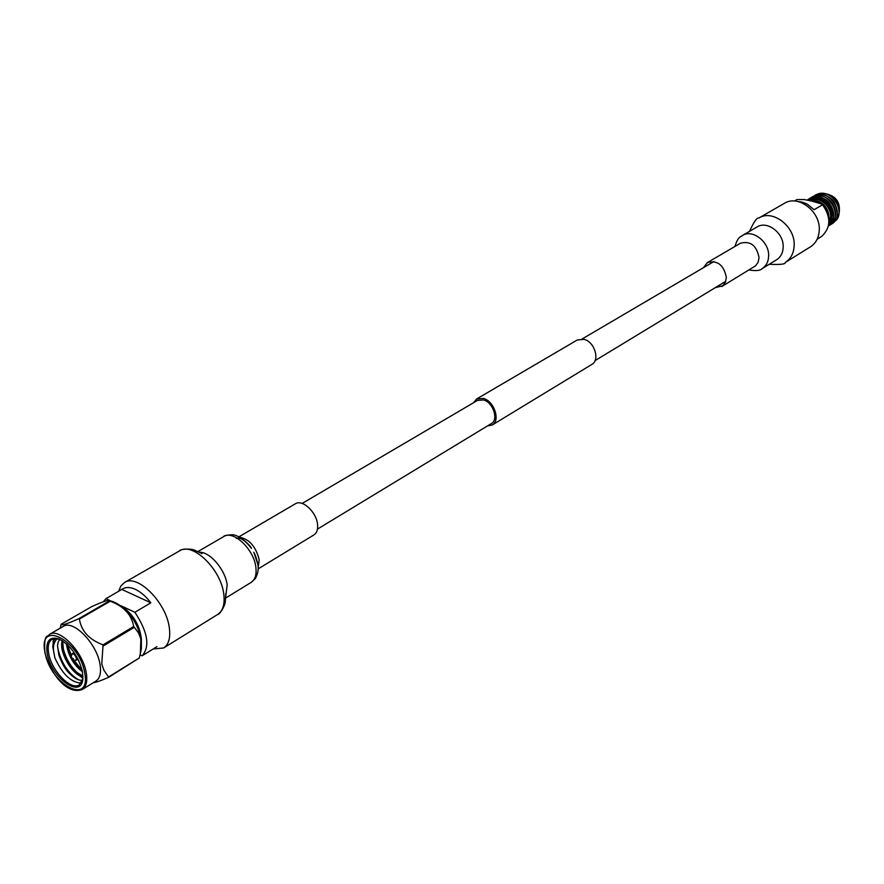 <?xml version="1.0" encoding="UTF-8"?>
<svg xmlns="http://www.w3.org/2000/svg" width="884" height="884" viewBox="0 0 884 884"><rect width="100%" height="100%" fill="white"/><g stroke="black" fill="none" stroke-linecap="round" stroke-linejoin="round"><path stroke-width="1.33" d="M487.349 426L492.244 424.994C500.62 420.718 494.267 401.214 483.526 398.452L476.686 398.949L473.493 402.784M492.244 424.994L591.838 364.429C600.214 360.097 594.501 341.666 584.004 339.323L577.252 339.997L476.686 398.949M317.478 529.107L491.36 423.569C498.808 419.767 493.161 402.43 483.625 399.966L477.526 400.408L302.151 503.438M238.967 536.809L295.355 503.792C302.35 498.952 316.638 512.212 317.566 524.532C318.019 529.549 316.815 533.008 313.942 534.908L258.128 568.898M118.677 591.319L120.865 585.993L124.511 582.512C137.23 573.528 166.148 602.291 169.286 627.496C170.678 637.64 168.789 644.48 163.617 647.983L153.197 648.978M715.222 287.687L722.891 285.72L725.433 282.162L726.339 277.465C723.863 265.012 717.565 260.04 707.421 262.57L703.332 267.764M785.324 262.426L810.385 246.879C815.91 243.255 818.871 237.674 819.258 230.138C820.562 211.42 798.141 194.37 784.384 203.342L758.815 218.039C772.638 209.011 795.357 226.47 794.163 245.476C793.821 253.122 790.871 258.78 785.324 262.426C785.777 264.172 780.406 264.791 769.224 264.283M71.184 657.088L72.024 653.84C73.891 653.663 75.35 655.166 76.411 658.337L75.925 660.37L74.82 660.392L72.665 659.574L73.372 658.657L71.206 657.563L78.897 668.017M47.195 653.729C45.504 641.243 49.338 636.27 58.687 638.812C70.4 644.977 78.322 655.95 82.477 671.741L82.831 679.232C81.151 699.509 50.952 677.52 47.195 653.729M59.283 639.044L52.101 639.242C48.565 641.574 47.438 646.348 48.708 653.563C51.526 670.801 71.029 690.868 79.317 684.835L82.897 678.603M54.476 638.436L52.985 641.519L54.731 638.403M57.228 638.513C54.101 641.928 52.896 646.082 53.615 650.978L54.841 657.729C62.223 674.028 70.996 682.492 81.162 683.122M59.769 639.265L58.123 642.27L57.526 645.696L58.863 655.166C62.134 664.061 65.869 670.348 70.046 674.017C74.941 678.713 79.118 680.768 82.555 680.183M109.064 600.49L113.263 601.717C127.241 607.96 136.6 620.435 141.352 639.154L141.363 648.779L140.357 653.552L140.865 639.01L138.512 632.889L133.683 626.491C131.561 614.656 123.749 606.225 110.224 601.197L109.064 600.49C107.428 600.103 101.682 602.126 91.825 606.568L61.184 624.248C61.007 625.872 66.852 624.038 78.731 618.734L79.405 619.065C81.295 631.088 89.185 639.684 103.052 644.856L101.759 664.061L103.925 670.348L108.787 677.266L139.252 657.994L108.997 676.68M82.234 689.531L95.881 681.122C99.969 678.348 101.34 672.746 99.991 664.337C96.92 643.53 73.195 619.275 63.217 626.424L49.349 634.458C59.25 627.331 83.052 651.806 86.234 672.702C87.626 681.155 86.3 686.769 82.234 689.531C65.814 695.531 49.438 670.989 44.841 652.381C43.802 632.513 47.603 637.828 49.349 634.458M60.112 628.226L61.184 624.248M80.267 675.254C71.096 668.061 65.162 658.138 62.477 645.475L62.289 644.071M78.278 679.674C67.924 673.133 61.106 662.646 57.825 648.204L57.526 645.596M54.841 657.729L52.786 646.768L53.316 642.049L54.941 638.392M70.333 674.293C65.272 669.011 61.394 662.481 58.72 654.69M71.206 656.911L68.267 650.016M82.201 670.337L73.681 659.95M71.361 655.74L67.471 644.723M74.51 671.022L68.212 662.602L63.538 652.447M121.163 605.86C133.241 614.026 140.004 625.364 141.462 639.861M103.351 601.772L105.914 598.689L122.942 588.744C126.235 586.921 130.302 587.086 135.153 589.241C140.644 591.827 145.882 596.346 150.866 602.8L134.887 612.28C147.816 631.983 150.225 646.491 142.114 655.817L156.91 646.679M110.898 601.032L105.914 598.689M140.07 654.823L142.114 655.817M134.887 612.28L121.064 605.794M150.866 602.8L121.893 589.462M82.974 676.636C72.919 676.094 58.432 652.016 62.234 640.613M82.488 671.774C73.593 665.022 68.234 655.685 66.41 643.762M78.908 660.912L77.77 659.265M72.024 653.84L74.112 652.558M82.974 676.194L74.035 670.558L68.046 662.735L63.725 653.077L62.665 640.878M82.323 670.923L78.455 667.575L72.322 659.376M71.173 657.254L68.444 650.613L67.085 644.359M79.405 619.065L110.224 601.197M109.539 600.877L78.731 618.734M103.538 645.795L134.158 627.419M133.683 626.491L103.052 644.856M82.93 678.249L74.632 672.039M108.787 677.266C101.45 680.481 96.257 682.315 93.196 682.768M139.252 657.994L140.346 653.552M817.148 239.232L821.579 236.481C830.883 227.884 831.192 217.298 822.518 204.745L814.131 209.718L807.28 204.116L802.396 202.16L798.086 201.552M828.54 225.31C833.955 216.204 831.91 207.795 822.385 200.082C818.33 198.303 814.573 198.038 811.125 199.276L808.716 200.469M828.518 225.453C838.496 216.768 825.203 193.508 811.335 197.939L807.004 200.115M828.827 219.674C829.413 214.149 827.91 209.375 824.319 205.342C820.772 201.552 816.297 200.049 810.882 200.845L810.761 200.878C816.683 199.629 821.766 201.806 825.965 207.375M833.059 223.022L836.927 219.453L839.126 213.099L838.518 206.602L835.8 201.011L831.877 196.834L826.573 193.961L820.54 193.276L814.551 195.53M836.463 220.116C844.949 210.06 831.612 189.673 818.573 193.718L815.346 195.021M831.546 224.094L831.689 224.006C838.01 219.177 839.06 212.337 834.816 203.453C832.971 198.524 823.579 192.878 816.949 194.668L812.805 196.557M830.64 224.602L831.468 224.138C845.016 216.823 832.032 190.137 816.717 194.8L811.943 197.231M828.794 225.729L829.855 225.133C836.109 219.674 837.303 213.088 833.424 205.364C830.651 198.723 821.976 194.403 815.081 195.751L810.816 197.707M829.623 225.265C843.181 217.95 830.175 191.22 814.849 195.883L811.611 197.198M828.407 226.006C834.96 220.459 835.457 213.055 829.877 203.784C826.905 199.033 821.346 196.723 813.214 196.845L809.854 198.215M828.407 225.984C841.082 218.017 827.888 192.425 812.982 196.977L808.562 199.066M811.832 197.32L811.125 197.994M809.523 199.983L809.169 200.558M825.612 209.177L824.805 207.828M820.363 203.331L811.976 201.132M830.275 221.099L829.148 221.309M831.269 218.204L830.319 218.348M830.12 218.359L829.015 218.37M811.711 201.077L821.291 203.906M823.711 206.237L826.496 210.9M829.91 221.586L828.894 221.74C836.33 211.63 820.816 193.673 810.252 200.778C820.683 194.148 835.711 211.353 828.894 221.497M820.12 198.69C829.247 202.204 833.148 208.591 831.811 217.829M831.457 218.878L828.861 222.724M819.192 198.347C829.579 201.74 833.745 208.536 831.689 218.735M822.385 200.082L816.871 197.85L811.335 197.939M794.429 201.033L797.014 199.541L804.241 199.552L818.927 202.547L822.518 204.745M199.375 552.246C210.027 551.726 225.453 569.826 227.155 584.976L225.763 596.435M202.016 553.627L195.032 550.367C190.646 548.113 179.507 549.24 179.64 550.831C192.646 541.737 221.155 569.44 223.785 594.181C224.978 604.137 222.934 610.91 217.641 614.479L163.617 647.983M239.929 537.328C249.586 539.362 256.006 546.865 259.2 559.815L258.128 567.804M236.271 538.378C240.017 536.942 245.089 540.29 251.487 548.423C251.266 546.61 240.304 535.14 232.326 534.687C226.359 535.129 223.508 535.759 223.762 536.566C233.475 529.792 254.183 549.572 255.896 567.506C256.692 574.777 255.111 579.738 251.133 582.401L225.685 598.026M762.096 268.648L776.649 259.719C780.76 257.034 782.948 252.846 783.191 247.177C784.02 233.144 767.257 220.26 757.08 226.956L742.317 235.531C752.516 228.801 769.423 241.873 768.627 256.017C768.406 261.741 766.229 265.951 762.096 268.648C760.251 270.659 755.875 271.101 748.991 269.963M721.742 286.56L755.566 265.83L758.107 262.316L759.047 257.697C756.704 245.498 750.494 240.68 740.438 243.233L707.421 262.57M45.062 652.635C50.289 684.669 91.483 706.46 84.698 672.868C79.306 639.596 37.426 618.999 45.062 652.635M839.126 213.177C840.518 202.767 836.22 196.325 826.242 193.85M595.043 360.628L725.753 281.3M582.114 338.981L713.941 261.531M257.211 562.445L253.852 552.367C253.31 551.494 256.283 555.771 257.896 564.854C258.802 568.898 257.962 573.462 255.354 578.556L251.133 582.401M197.939 551.561L223.762 536.566M225.796 593.462L225.343 601.186C225.199 606.07 219.276 615.087 217.641 614.479M124.511 582.512L179.64 550.831M734.947 246.448C738.361 235.266 741.488 236.934 742.317 235.531M749.544 231.332C753.864 221.773 756.958 217.342 758.815 218.039M75.925 660.37L78.035 659.11M826.109 193.817C836.397 196.226 840.717 202.756 839.093 213.409"/></g></svg>

